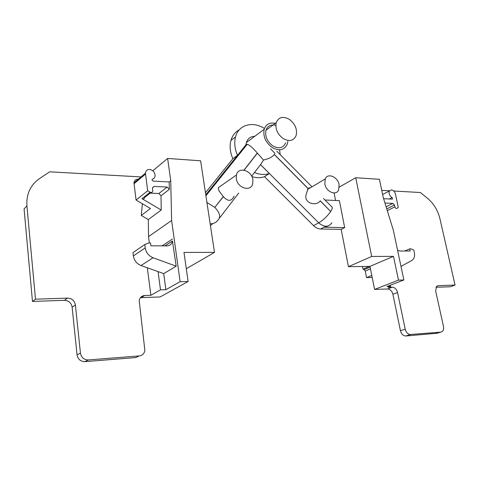 <?xml version="1.0" encoding="UTF-8"?>
<svg xmlns="http://www.w3.org/2000/svg" width="479" height="479" viewBox="0 0 479 479"><rect width="100%" height="100%" fill="white"/><g stroke="black" fill="none" stroke-linecap="round" stroke-linejoin="round"><path stroke-width="0.72" d="M383.619 198.701L392.217 199.12L392.6 198.917L392.091 197.576C389.457 195.797 388.595 193.582 389.511 190.923L391.469 189.894C393.409 190.241 394.732 191.618 395.432 194.031L398.283 207.311L397.061 208.329C396.121 208.736 395.397 208.245 394.888 206.862L394.498 205.036L392.9 203.377L384.948 203.024M251.888 176.595C256.433 178.014 260.636 178.05 264.498 176.691L313.517 225.621C315.733 227.77 318.104 228.896 320.625 228.992L341.18 229.387L348.431 266.683L371.674 256.463L355.723 177.733L379.434 179.296L383.29 197.635L393.385 230.405L403.869 279.981L398.48 280.125L393.493 256.355L369.956 266.384L374.602 289.424L398.48 280.125M371.674 256.463L393.493 256.355M403.869 279.981L386.972 286.514L390.577 286.394L390.331 285.215M339.306 187.079L355.723 177.733M435.974 287.274L450.284 286.771L455.05 285.083L439.956 218.807C437.884 210.407 433.746 203.581 427.549 198.33L420.376 192.51L393.768 191.025M389.595 190.792L381.757 190.355M335.557 200.473L334.097 192.959M390.577 286.394L388.146 287.334L392.241 287.196L387.601 288.969L374.602 289.424M348.431 266.683L369.956 266.384M400.995 266.402L411.916 260.42L413.287 259.235C414.521 257.54 414.868 255.349 414.335 252.661L413.766 250.032L411.03 248.841L409.784 248.835L410.258 251.026L399.893 251.026L397.582 250.26M392.241 287.196C394.846 287.442 396.618 289.22 397.558 292.537L392.894 294.274C391.96 290.981 390.199 289.208 387.601 288.969M455.05 285.083L438.345 285.646L436.525 286.472L435.662 291.058L443.47 326.397C443.895 328.588 443.53 330.265 442.38 331.426L440.77 332.133L410.551 334.516C407.958 334.372 406.18 332.606 405.21 329.211L397.558 292.537M392.894 294.274L400.438 330.72C401.396 334.097 403.168 335.851 405.755 335.989L436.992 333.258M404.653 251.026L409.784 248.835M372.189 277.467L366.555 277.604L371.782 275.449M369.387 266.39L362.968 269.132L362.447 266.492M366.555 277.604L365.249 271.042L370.453 268.845M362.968 269.132L364.166 269.617L365.249 271.042M140.802 176.907L49.696 171.823L39.404 178.691C30.399 185.056 26.243 194.121 26.926 205.874L24.076 208.862L32.476 301.441L64.384 300.315C68.689 300.596 71.269 302.884 72.131 307.171L77.053 354.855C77.951 359.274 80.556 361.537 84.867 361.639L135.551 357.591L139.167 355.975M140.455 297.675L160.136 296.956L188.109 281.496L183.99 252.415L214.49 252.385L200.605 160.794L167.614 158.447L152.861 170.787M141.036 297.627L144.718 295.513C141.658 295.818 139.826 297.555 139.203 300.734L144.88 350.568C144.167 353.706 142.305 355.496 139.293 355.921L88.304 359.945C83.963 359.837 81.34 357.55 80.43 353.095L75.413 305.021L72.131 307.171M167.614 158.447L170.746 180.721L171.614 220.478L180.122 281.688L165.878 289.687L160.489 289.843L158.076 271.611L141.024 265.54C136.743 263.767 134.192 260.564 133.378 255.936L132.97 252.643L144.784 244.518L148.562 243.015L150.544 243.027L150.903 245.811L166.979 245.877C170.021 245.685 171.841 244.056 172.44 240.979L164.986 245.865M144.718 295.513L150.867 295.303L160.489 289.843M180.122 281.688L188.109 281.496M186.307 268.749L214.49 252.385M26.926 205.874L35.488 299.183L32.476 301.441M35.488 299.183L67.605 298.106C71.94 298.393 74.544 300.698 75.413 305.021M150.867 295.303L147.31 267.779M142.395 203.767L141.287 215.466L148.328 219.556L148.532 236.626L149.364 243.021M165.878 289.687L163.722 273.623L176.182 266.168L172.44 240.979M171.614 220.478L148.532 236.626M163.722 273.623L158.076 271.611M170.746 180.721L169.177 181.954L153.07 181.098L151.969 179.847L152.496 179.152C154.04 178.589 154.909 177.446 155.1 175.727C154.903 172.224 153.082 170.129 149.628 169.44C147.167 169.47 145.772 170.704 145.442 173.153L147.682 190.75L150.125 192.205L141.994 198.665L161.243 210.03L160.998 195.773L158.854 193.51L167.159 187.055L169.332 189.367L169.177 181.954M148.328 219.556L161.243 210.03M147.682 190.75L136.078 200.054L150.46 208.509L141.287 215.466M176.182 266.168L153.046 257.762C148.682 255.924 146.077 252.631 145.221 247.888L144.784 244.518M141.994 198.665C143.419 199.258 144.299 198.869 144.64 197.492L150.939 192.498M150.143 193.127L158.854 193.51M150.125 192.205C151.568 192.815 152.46 192.42 152.795 191.025L152.466 187.9L154.13 186.415L167.159 187.055M138.281 179.206L138.102 179.188C135.677 179.236 134.3 180.457 133.964 182.852L136.078 200.054M252.882 179.709C251.726 170.273 238.189 166.267 236.434 174.997L236.321 178.739C237.464 188.163 250.81 192.151 252.702 183.78L252.882 179.709M274.85 153.663L274.742 153.16M239.225 129.887C235.129 132.036 232.363 135.557 230.932 140.449C229.429 146.179 230.07 152.268 232.86 158.723L237.512 155.304C234.698 148.795 234.039 142.664 235.536 136.898C238.638 124.648 252.798 120.882 264.444 128.504M279.556 149.795L280.239 154.681M325.007 200L339.395 200.647L344.676 227.627L324.073 227.202L328.199 225.932M264.498 176.691L269.336 173.488C264.773 175.063 259.822 174.745 254.481 172.53M341.18 229.387L344.676 227.627M237.512 155.304L245.949 144.802L246.374 142.556C247.763 138.521 250.553 136.443 254.738 136.317M269.336 173.488L260.528 164.668M287.897 141.257L287.334 143.993C284.46 150.125 279.455 151.334 272.317 147.616C265.6 142.58 262.893 136.467 264.192 129.27C266.043 124.175 269.749 122.205 275.305 123.354M285.664 142.814C283.215 148.065 278.952 149.101 272.862 145.927C267.138 141.622 264.839 136.407 265.965 130.282C267.623 125.833 270.904 124.199 275.808 125.39M289.31 119.343C295.178 123.899 297.453 129.3 296.124 135.533C293.687 140.838 289.388 141.862 283.233 138.605C277.437 134.204 275.096 128.899 276.197 122.69C278.616 117.038 282.987 115.918 289.31 119.343M205.449 192.75L232.86 158.723M210.437 225.633L212.898 223.519M324.822 183.864C325.989 191.756 336.126 196.168 338.629 189.989L339.126 184.828C337.946 176.931 327.69 172.494 325.247 178.936L324.822 183.864M274.371 154.448L308.075 188.504L306.039 194.905C303.967 203.683 316.691 206.347 320.212 200.893L330.696 211.484L320.265 200.821M244.098 170.159L257.391 153.16L263.486 160.058L260.552 164.632L318.709 222.867C324.127 227.393 328.534 227.357 331.929 222.765M308.021 188.576L274.317 154.525C272.677 156.519 270.27 158.016 267.09 159.016L263.486 160.058M257.391 153.16L257.307 153.07C252.966 147.987 249.613 145.053 247.248 144.263L245.949 144.802M206.922 202.467L214.832 207.371L223.274 196.576L218.951 190.78L218.244 187.726L236.434 174.997M223.274 196.576L223.364 196.665C227.944 201.701 231.507 201.527 234.063 196.151M392.9 203.377L386.11 206.79M394.498 205.036L386.757 208.892M394.888 206.862L387.295 210.628M392.091 197.576L389.343 198.983M436.83 286.191L438.345 285.646M435.914 333.576L440.77 332.133M405.755 335.989L410.551 334.516M400.438 330.72L405.21 329.211M364.166 269.617L370.099 267.096M64.384 300.315L67.605 298.106M77.053 354.855L80.43 353.095M88.304 359.945L84.867 361.639M135.551 357.591L139.293 355.921M172.428 239.069L162.142 245.853M169.332 189.367L160.998 195.773M141.024 265.54L153.046 257.762M145.478 174.105L133.994 183.78M152.071 179.493L152.496 179.152M145.221 247.888L133.378 255.936M152.484 187.732L154.13 186.415M320.625 228.992L324.073 227.202M313.517 225.621L318.709 222.867C323.229 220.154 327.223 216.364 330.696 211.484M270.545 148.867L274.994 153.358M308.859 187.6L309.536 188.283M323.541 198.522L331.737 206.82C332.737 207.251 332.408 208.784 330.744 211.407M205.766 194.845L245.978 144.778M219.466 218.119L238.704 193.073M251.679 176.182L260.552 164.632M243.961 170.135L257.307 153.07M214.832 207.371L223.364 196.665M210.155 223.771C213.323 223.861 215.837 222.735 217.717 220.394C221.017 217.43 220.083 213.119 214.921 207.461M392.6 198.917L392.205 199.12M389.505 190.923L382.637 194.516M133.964 182.852L145.442 173.153M230.932 140.449L235.536 136.898M276.197 122.69L265.965 130.282M307.476 189.51L325.247 178.936M276.85 151.244L311.991 186.822M264.192 129.27L246.374 142.556M205.91 195.791L247.248 144.269"/></g></svg>

